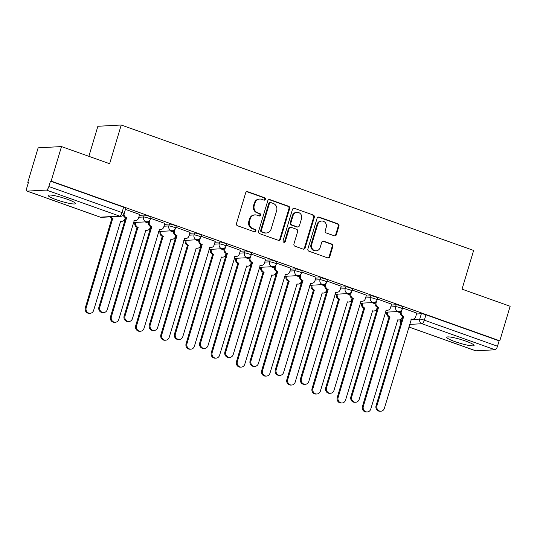 <?xml version="1.0" encoding="UTF-8"?>
<svg xmlns="http://www.w3.org/2000/svg" width="537" height="537" viewBox="0 0 537 537"><rect width="100%" height="100%" fill="white"/><g stroke="black" fill="none" stroke-linecap="round" stroke-linejoin="round"><path stroke-width="0.81" d="M265.365 199.308A1.255 1.168 86.9 0 0 264.613 197.723L247.765 191.722A1.792 1.665 86.9 0 0 245.671 192.864L236.475 223.52A1.792 1.665 86.9 0 0 237.549 225.788L254.39 231.783A1.255 1.168 86.9 0 0 255.86 230.991A1.255 1.168 86.9 0 0 255.109 229.4L252.927 228.628A5.746 5.33 86.9 0 1 249.49 221.372L250.255 218.814A5.746 5.33 86.9 0 1 255.021 214.887A5.746 5.33 86.9 0 1 256.961 215.169L259.143 215.948A1.255 1.168 86.9 0 0 260.613 215.149A1.255 1.168 86.9 0 0 259.861 213.558L257.679 212.786A5.746 5.33 86.9 0 1 254.243 205.53L255.008 202.973A5.746 5.33 86.9 0 1 259.774 199.046A5.746 5.33 86.9 0 1 261.714 199.328L263.895 200.106A1.255 1.168 86.9 0 0 265.365 199.308M263.976 200.133A1.255 1.168 86.9 0 0 263.929 197.757L247.087 191.763A1.792 1.665 86.9 0 0 246.819 191.689M254.471 231.809A1.255 1.168 86.9 0 0 254.424 229.44L252.242 228.661L252.927 228.628M259.223 215.968A1.255 1.168 86.9 0 0 259.176 213.598L256.995 212.82L257.679 212.786M465.733 341.096A14.264 1.926 -163.3 0 0 446.764 337.283A14.264 1.926 -163.3 0 0 455.114 341.666A14.264 1.926 -163.3 0 0 474.084 345.479A14.264 1.926 -163.3 0 0 465.733 341.096M67.152 199.214A14.264 1.926 -163.3 0 0 48.182 195.401A14.264 1.926 -163.3 0 0 56.526 199.784A14.264 1.926 -163.3 0 0 75.502 203.597A14.264 1.926 -163.3 0 0 67.152 199.214M334.289 235.81A1.792 1.665 86.9 0 0 336.384 234.676L338.961 226.07A1.792 1.665 86.9 0 0 337.887 223.801L319.186 217.143A1.792 1.665 86.9 0 0 317.085 218.284L307.889 248.946A1.792 1.665 86.9 0 0 308.963 251.209L327.671 257.867A1.792 1.665 86.9 0 0 329.765 256.733L332.88 246.342A1.792 1.665 86.9 0 0 331.806 244.073L323.804 241.227A1.792 1.665 86.9 0 0 321.703 242.362L320.159 247.517A4.799 4.457 86.9 0 1 316.179 250.799A4.799 4.457 86.9 0 1 311.682 244.496L317.736 224.312A4.799 4.457 86.9 0 1 321.717 221.029A4.799 4.457 86.9 0 1 326.214 227.332L325.207 230.695A1.792 1.665 86.9 0 0 326.281 232.964L334.289 235.81M46.444 190.071L27.172 191.112A3.658 1.269 -70.4 0 1 26.984 191.085A3.658 1.269 -70.4 0 1 26.85 187.715L28.461 182.332L27.783 182.372L38.14 147.836L61.5 146.574L109.629 163.711L121.234 125.014L473.634 250.45L462.021 289.148L510.15 306.278L499.793 340.814L51.143 181.11L50.458 181.144L48.847 186.527L122.006 212.565A3.658 0.49 16.7 0 1 124.148 213.692L125.759 208.309A3.658 0.49 16.7 0 0 123.617 207.188L122.006 212.565A3.658 1.269 -70.4 0 1 119.603 216.109L46.444 190.071A3.658 1.269 -70.4 0 0 48.847 186.527M61.5 146.574L51.143 181.11M289.665 208.524A1.792 1.665 86.9 0 0 288.591 206.255L269.883 199.596A1.792 1.665 86.9 0 0 267.788 200.737L258.586 231.393A1.792 1.665 86.9 0 0 259.66 233.662L278.367 240.321A1.792 1.665 86.9 0 0 280.462 239.18L289.665 208.524L288.98 208.557A1.792 1.665 86.9 0 0 287.906 206.289L269.198 199.636A1.792 1.665 86.9 0 0 268.936 199.563M294.531 208.369L313.239 215.028A1.792 1.665 86.9 0 1 314.313 217.297L305.117 247.96A1.792 1.665 86.9 0 1 303.016 249.094L295.014 246.248A1.792 1.665 86.9 0 1 293.94 243.979L297.666 231.541A1.792 1.665 86.9 0 0 296.592 229.279L291.282 227.386A1.792 1.665 86.9 0 0 289.188 228.527L285.301 241.469A1.255 1.168 86.9 0 1 284.261 242.328A1.255 1.168 86.9 0 1 283.086 240.683L292.437 209.511A1.792 1.665 86.9 0 1 294.531 208.369L313.239 215.028M416.524 313.991L421.357 313.729L419.746 319.112A3.658 0.49 16.7 0 1 424.337 320.186L497.497 346.231A3.658 1.269 109.6 0 1 495.094 349.775L475.822 350.815A3.658 1.269 109.6 0 1 475.634 350.789L408.778 326.986M27.783 182.372L28.387 182.587M88.867 156.321L97.882 126.276L121.234 125.014M499.793 340.814L499.108 340.847L497.497 346.231M139.647 214.464L125.45 209.349M164.839 223.432L150.642 218.317M190.038 232.4L175.841 227.285M215.23 241.368L201.033 236.253M240.422 250.336L226.225 245.221M265.62 259.304L251.423 254.189M290.812 268.278L276.615 263.157M316.004 277.246L301.807 272.125M341.203 286.214L326.999 281.093M366.395 295.182L352.198 290.061M391.587 304.15L377.39 299.028M391.325 305.023L396.165 304.761L395.588 306.674A3.658 0.49 16.7 0 1 399.582 307.54A3.658 0.49 16.7 0 1 402.32 308.869L402.898 306.963A3.658 0.49 -163.3 0 0 400.159 305.634A3.658 0.49 -163.3 0 0 396.165 304.761M366.133 296.055L370.966 295.793L370.396 297.699A3.658 0.49 16.7 0 1 374.39 298.572A3.658 0.49 16.7 0 1 377.128 299.901L377.699 297.995A3.658 0.49 -163.3 0 0 374.96 296.666A3.658 0.49 -163.3 0 0 370.966 295.793M340.941 287.087L345.774 286.825L345.204 288.731A3.658 0.49 16.7 0 1 349.198 289.604A3.658 0.49 16.7 0 1 351.936 290.933L352.507 289.027A3.658 0.49 -163.3 0 0 349.768 287.698A3.658 0.49 -163.3 0 0 345.774 286.825M315.743 278.119L320.582 277.857L320.005 279.764A3.658 0.49 16.7 0 1 323.999 280.636A3.658 0.49 16.7 0 1 326.738 281.965L327.315 280.059A3.658 0.49 -163.3 0 0 324.576 278.73A3.658 0.49 -163.3 0 0 320.582 277.857M290.551 269.151L295.384 268.889L294.813 270.796A3.658 0.49 16.7 0 1 298.807 271.668A3.658 0.49 16.7 0 1 301.546 272.997L302.116 271.091A3.658 0.49 -163.3 0 0 299.377 269.762A3.658 0.49 -163.3 0 0 295.384 268.889M265.359 260.183L270.192 259.921L269.621 261.828A3.658 0.49 16.7 0 1 273.615 262.7A3.658 0.49 16.7 0 1 276.354 264.029L276.924 262.123A3.658 0.49 -163.3 0 0 274.185 260.794A3.658 0.49 -163.3 0 0 270.192 259.921M240.16 251.215L245 250.954L244.422 252.86A3.658 0.49 16.7 0 1 248.416 253.733A3.658 0.49 16.7 0 1 251.155 255.062L251.732 253.155A3.658 0.49 -163.3 0 0 248.993 251.826A3.658 0.49 -163.3 0 0 245 250.954M214.968 242.247L219.801 241.986L219.23 243.892A3.658 0.49 16.7 0 1 223.224 244.765A3.658 0.49 16.7 0 1 225.963 246.094L226.533 244.187A3.658 0.49 -163.3 0 0 223.795 242.858A3.658 0.49 -163.3 0 0 219.801 241.986M189.776 233.28L194.609 233.018L194.038 234.924A3.658 0.49 16.7 0 1 198.032 235.797A3.658 0.49 16.7 0 1 200.771 237.126L201.341 235.219A3.658 0.49 -163.3 0 0 198.603 233.89A3.658 0.49 -163.3 0 0 194.609 233.018M164.577 224.312L169.417 224.05L168.846 225.956A3.658 0.49 16.7 0 1 172.84 226.829A3.658 0.49 16.7 0 1 175.572 228.158L176.149 226.252A3.658 0.49 -163.3 0 0 173.411 224.922A3.658 0.49 -163.3 0 0 169.417 224.05M139.385 215.344L144.225 215.082L143.648 216.988A3.658 0.49 16.7 0 1 147.641 217.861A3.658 0.49 16.7 0 1 150.38 219.19L150.951 217.277A3.658 0.49 -163.3 0 0 148.219 215.955A3.658 0.49 -163.3 0 0 144.225 215.082M416.786 313.118L402.582 307.996M499.108 340.847L425.948 314.81A3.658 0.49 -163.3 0 0 421.357 313.729M50.458 181.144L123.617 207.188M148.333 223.077L145.03 221.902M173.532 232.044L170.222 230.87M198.724 241.012L195.414 239.838M223.916 249.98L220.613 248.806M249.114 258.948L245.805 257.773M274.306 267.916L270.997 266.741M299.498 276.884L296.196 275.709M324.697 285.859L321.388 284.677M349.889 294.826L346.58 293.645M375.081 303.794L371.779 302.613M400.28 312.762L396.971 311.581M259.774 199.046L259.089 199.079A5.746 5.33 86.9 0 0 254.33 203.013L255.008 202.973M256.995 212.82A5.746 5.33 86.9 0 1 253.558 205.564L254.33 203.013M255.021 214.887L254.337 214.921A5.746 5.33 86.9 0 0 249.577 218.848L250.255 218.814M252.242 228.661A5.746 5.33 86.9 0 1 248.806 221.405L249.577 218.848M278.636 240.388A1.792 1.665 86.9 0 0 279.784 239.22L288.98 208.557M270.91 202.603A1.255 1.168 86.9 0 0 269.44 203.402L261.371 230.313A1.255 1.168 86.9 0 0 262.123 231.897L264.419 232.716A5.746 5.33 86.9 0 0 266.365 232.998A5.746 5.33 86.9 0 0 271.125 229.071L276.649 210.679A5.746 5.33 86.9 0 0 273.205 203.422L270.91 202.603M270.487 202.536L269.802 202.577A1.255 1.168 86.9 0 0 268.762 203.436L269.44 203.402M266.365 232.998L265.681 233.038A5.746 5.33 86.9 0 1 263.741 232.756L261.438 231.937A1.255 1.168 86.9 0 1 260.687 230.346L268.762 203.436M303.284 249.161A1.792 1.665 86.9 0 0 304.432 247.993L313.628 217.337A1.792 1.665 86.9 0 0 312.554 215.069M290.678 227.299L289.993 227.332A1.792 1.665 86.9 0 0 288.51 228.561L284.623 241.509L285.301 241.469M283.919 242.294A1.255 1.168 86.9 0 0 284.623 241.509M301.539 218.64A4.799 4.457 86.9 0 0 297.042 212.337A4.799 4.457 86.9 0 0 293.061 215.626L290.926 222.734A1.792 1.665 86.9 0 0 292 225.003L297.31 226.889A1.792 1.665 86.9 0 0 299.404 225.755L301.539 218.64M297.042 212.337L296.357 212.377A4.799 4.457 86.9 0 0 292.376 215.659L293.061 215.626M297.921 226.983L297.236 227.017A1.792 1.665 86.9 0 1 296.632 226.929L291.316 225.037A1.792 1.665 86.9 0 1 290.242 222.768L292.376 215.659M321.717 221.029L321.032 221.063A4.799 4.457 86.9 0 0 317.052 224.352L317.736 224.312M316.179 250.799L315.501 250.839A4.799 4.457 86.9 0 1 310.997 244.536L317.052 224.352M327.932 257.941A1.792 1.665 86.9 0 0 329.087 256.767L332.202 246.376A1.792 1.665 86.9 0 0 331.128 244.113L323.12 241.261A1.792 1.665 86.9 0 0 322.858 241.194M334.551 235.884A1.792 1.665 86.9 0 0 335.699 234.709L338.283 226.111A1.792 1.665 86.9 0 0 337.209 223.842L318.501 217.183A1.792 1.665 86.9 0 0 318.24 217.116M110.964 216.827A3.658 3.39 86.9 0 0 112.763 218.317L86.189 307.768A4.202 3.9 86.9 0 0 90.135 313.293A4.202 3.9 86.9 0 0 93.619 310.413L120.671 221.13A3.658 3.39 86.9 0 0 124.946 218.814L125.322 217.559M121.912 221.311L121.026 221.365A3.658 3.39 -93.1 0 1 120.348 221.325M90.135 313.293L89.249 313.339A4.202 3.9 -93.1 0 1 85.309 307.815L111.877 218.364A3.658 3.39 -93.1 0 1 110.078 216.874M112.119 218.452L113.005 218.405M124.027 214.028A3.658 3.39 86.9 0 0 126.383 217.579L125.497 217.626A3.658 3.39 -93.1 0 1 123.282 215.169M126.625 217.666L99.808 307.03A4.202 3.9 86.9 0 0 103.755 312.554A4.202 3.9 86.9 0 0 107.239 309.674L134.29 220.398A3.658 3.39 86.9 0 0 135.532 220.579L134.646 220.626A3.658 3.39 -93.1 0 1 133.968 220.586M103.755 312.554L102.869 312.601A4.202 3.9 -93.1 0 1 98.929 307.083L125.739 217.713M135.532 220.579A3.658 3.39 86.9 0 0 138.566 218.076L139.667 214.404M135.848 222.399L135.767 222.667A3.658 3.39 86.9 0 0 137.955 227.285L111.387 316.736A4.202 3.9 86.9 0 0 115.327 322.26A4.202 3.9 86.9 0 0 118.811 319.381L145.869 230.098A3.658 3.39 86.9 0 0 150.138 227.782L150.514 226.527M147.104 230.279L146.218 230.333A3.658 3.39 -93.1 0 1 145.54 230.292M115.327 322.26L114.441 322.307A4.202 3.9 -93.1 0 1 110.501 316.783L137.069 227.332A3.658 3.39 -93.1 0 1 134.881 222.714L135.767 222.667M137.311 227.419L138.197 227.373M161.04 231.366L160.959 231.635A3.658 3.39 86.9 0 0 163.147 236.253L136.579 325.704A4.202 3.9 86.9 0 0 140.519 331.228A4.202 3.9 86.9 0 0 144.01 328.349L171.061 239.072A3.658 3.39 86.9 0 0 175.331 236.75L175.706 235.495M172.303 239.254L171.417 239.301A3.658 3.39 -93.1 0 1 170.739 239.26M140.519 331.228L139.633 331.275A4.202 3.9 -93.1 0 1 135.693 325.751L162.261 236.3A3.658 3.39 -93.1 0 1 160.073 231.682L160.959 231.635M162.503 236.387L163.389 236.34M149.91 220.19L149.387 221.929A3.658 3.39 86.9 0 0 151.575 226.547L150.689 226.594A3.658 3.39 -93.1 0 1 148.501 221.976L148.702 221.311M151.817 226.634L125.007 315.998A4.202 3.9 86.9 0 0 128.947 321.522A4.202 3.9 86.9 0 0 132.431 318.642L159.489 229.366A3.658 3.39 86.9 0 0 160.724 229.547L159.838 229.594A3.658 3.39 -93.1 0 1 159.16 229.554M128.947 321.522L128.061 321.569A4.202 3.9 -93.1 0 1 124.121 316.051L150.931 226.681M160.724 229.547A3.658 3.39 86.9 0 0 163.758 227.044L164.859 223.372M175.102 229.158L174.579 230.897A3.658 3.39 86.9 0 0 176.767 235.515L175.881 235.562A3.658 3.39 -93.1 0 1 173.693 230.944L173.894 230.279M177.009 235.602L150.199 324.972A4.202 3.9 86.9 0 0 154.139 330.49A4.202 3.9 86.9 0 0 157.63 327.61L184.681 238.334A3.658 3.39 86.9 0 0 185.923 238.515L185.037 238.562A3.658 3.39 -93.1 0 1 184.359 238.529M154.139 330.49L153.253 330.537A4.202 3.9 -93.1 0 1 149.313 325.019L176.123 235.649M185.923 238.515A3.658 3.39 86.9 0 0 188.95 236.012L190.051 232.346M186.232 240.334L186.151 240.603A3.658 3.39 86.9 0 0 188.346 245.221L161.771 334.672A4.202 3.9 86.9 0 0 165.718 340.196A4.202 3.9 86.9 0 0 169.202 337.317L196.253 248.04A3.658 3.39 86.9 0 0 200.529 245.718L200.905 244.463M197.495 248.222L196.609 248.269A3.658 3.39 -93.1 0 1 195.931 248.228M165.718 340.196L164.832 340.243A4.202 3.9 -93.1 0 1 160.885 334.719L187.46 245.268A3.658 3.39 -93.1 0 1 185.272 240.65L186.151 240.603M187.702 245.355L188.588 245.308M211.43 249.302L211.35 249.571A3.658 3.39 86.9 0 0 213.538 254.189L186.97 343.64A4.202 3.9 86.9 0 0 190.91 349.164A4.202 3.9 86.9 0 0 194.394 346.284L221.452 257.008A3.658 3.39 86.9 0 0 225.721 254.686L226.097 253.43M222.687 257.189L221.801 257.236A3.658 3.39 -93.1 0 1 221.123 257.196M190.91 349.164L190.024 349.211A4.202 3.9 -93.1 0 1 186.084 343.687L212.652 254.236A3.658 3.39 -93.1 0 1 210.464 249.618L211.35 249.571M212.894 254.323L213.78 254.276M236.622 258.27L236.542 258.539A3.658 3.39 86.9 0 0 238.73 263.157L212.162 352.608A4.202 3.9 86.9 0 0 216.102 358.132A4.202 3.9 86.9 0 0 219.593 355.252L246.644 265.976A3.658 3.39 86.9 0 0 250.913 263.654L251.289 262.398M247.886 266.157L247 266.204A3.658 3.39 -93.1 0 1 246.322 266.164M216.102 358.132L215.216 358.179A4.202 3.9 -93.1 0 1 211.276 352.655L237.844 263.204A3.658 3.39 -93.1 0 1 235.656 258.586L236.542 258.539M238.086 263.291L238.972 263.244M200.294 238.126L199.771 239.864A3.658 3.39 86.9 0 0 201.959 244.483L201.08 244.53A3.658 3.39 -93.1 0 1 198.891 239.911L199.086 239.247M202.207 244.57L175.391 333.94A4.202 3.9 86.9 0 0 179.338 339.458A4.202 3.9 86.9 0 0 182.822 336.585L209.873 247.302A3.658 3.39 86.9 0 0 211.115 247.483L210.229 247.53A3.658 3.39 -93.1 0 1 209.551 247.497M179.338 339.458L178.452 339.505A4.202 3.9 -93.1 0 1 174.505 333.987L201.321 244.617M211.115 247.483A3.658 3.39 86.9 0 0 214.149 244.979L215.25 241.314M225.486 247.094L224.969 248.832A3.658 3.39 86.9 0 0 227.158 253.451L226.272 253.498A3.658 3.39 -93.1 0 1 224.083 248.879L224.285 248.215M227.399 253.538L200.59 342.908A4.202 3.9 86.9 0 0 204.53 348.426A4.202 3.9 86.9 0 0 208.014 345.553L235.072 256.27A3.658 3.39 86.9 0 0 236.307 256.451L235.421 256.498A3.658 3.39 -93.1 0 1 234.743 256.464M204.53 348.426L203.644 348.473A4.202 3.9 -93.1 0 1 199.704 342.955L226.513 253.585M236.307 256.451A3.658 3.39 86.9 0 0 239.341 253.947L240.442 250.282M250.685 256.062L250.161 257.8A3.658 3.39 86.9 0 0 252.35 262.418L251.464 262.472A3.658 3.39 -93.1 0 1 249.275 257.847L249.477 257.183M252.591 262.506L225.782 351.876A4.202 3.9 86.9 0 0 229.722 357.394A4.202 3.9 86.9 0 0 233.212 354.521L260.264 265.238A3.658 3.39 86.9 0 0 261.506 265.419L260.62 265.466A3.658 3.39 -93.1 0 1 259.942 265.432M229.722 357.394L228.836 357.441A4.202 3.9 -93.1 0 1 224.896 351.923L251.705 262.553M261.506 265.419A3.658 3.39 86.9 0 0 264.533 262.915L265.634 259.25M261.814 267.238L261.734 267.507A3.658 3.39 86.9 0 0 263.922 272.125L237.354 361.576A4.202 3.9 86.9 0 0 241.301 367.1A4.202 3.9 86.9 0 0 244.785 364.22L271.836 274.944A3.658 3.39 86.9 0 0 276.112 272.621L276.488 271.373M273.078 275.125L272.192 275.172A3.658 3.39 -93.1 0 1 271.514 275.132M241.301 367.1L240.415 367.147A4.202 3.9 -93.1 0 1 236.468 361.629L263.043 272.172A3.658 3.39 -93.1 0 1 260.848 267.554L261.734 267.507M263.284 272.259L264.17 272.212M275.877 265.03L275.353 266.768A3.658 3.39 86.9 0 0 277.542 271.386L276.662 271.44A3.658 3.39 -93.1 0 1 274.467 266.815L274.669 266.151M277.79 271.474L250.974 360.844A4.202 3.9 86.9 0 0 254.914 366.362A4.202 3.9 86.9 0 0 258.404 363.489L285.456 274.206A3.658 3.39 86.9 0 0 286.698 274.387L285.812 274.434A3.658 3.39 -93.1 0 1 285.134 274.4M254.914 366.362L254.035 366.409A4.202 3.9 -93.1 0 1 250.088 360.891L276.904 271.521M286.698 274.387A3.658 3.39 86.9 0 0 289.732 271.883L290.832 268.218M287.013 276.206L286.933 276.474A3.658 3.39 86.9 0 0 289.121 281.093L262.553 370.543A4.202 3.9 86.9 0 0 266.493 376.068A4.202 3.9 86.9 0 0 269.977 373.188L297.035 283.912A3.658 3.39 86.9 0 0 301.304 281.589L301.68 280.341M298.27 284.093L297.384 284.14A3.658 3.39 -93.1 0 1 296.706 284.1M266.493 376.068L265.607 376.115A4.202 3.9 -93.1 0 1 261.667 370.597L288.235 281.14A3.658 3.39 -93.1 0 1 286.046 276.521L286.933 276.474M288.476 281.227L289.362 281.18M301.069 273.998L300.552 275.736A3.658 3.39 86.9 0 0 302.74 280.361L301.854 280.408A3.658 3.39 -93.1 0 1 299.666 275.783L299.868 275.119M302.982 280.442L276.172 369.812A4.202 3.9 86.9 0 0 280.113 375.329A4.202 3.9 86.9 0 0 283.596 372.456L310.655 283.174A3.658 3.39 86.9 0 0 311.89 283.355L311.004 283.402A3.658 3.39 -93.1 0 1 310.326 283.368M280.113 375.329L279.227 375.376A4.202 3.9 -93.1 0 1 275.286 369.859L302.096 280.489M311.89 283.355A3.658 3.39 86.9 0 0 314.924 280.851L316.024 277.186M312.205 285.174L312.125 285.442A3.658 3.39 86.9 0 0 314.313 290.061L287.745 379.511A4.202 3.9 86.9 0 0 291.685 385.036A4.202 3.9 86.9 0 0 295.175 382.156L322.227 292.88A3.658 3.39 86.9 0 0 326.496 290.557L326.872 289.309M323.469 293.061L322.583 293.108A3.658 3.39 -93.1 0 1 321.898 293.068M291.685 385.036L290.799 385.083A4.202 3.9 -93.1 0 1 286.859 379.565L313.427 290.108A3.658 3.39 -93.1 0 1 311.238 285.489L312.125 285.442M313.668 290.195L314.554 290.148M326.268 282.965L325.744 284.704A3.658 3.39 86.9 0 0 327.932 289.329L327.046 289.376A3.658 3.39 -93.1 0 1 324.858 284.751L325.06 284.086M328.174 289.409L301.364 378.78A4.202 3.9 86.9 0 0 305.305 384.297A4.202 3.9 86.9 0 0 308.795 381.424L335.847 292.141A3.658 3.39 86.9 0 0 337.088 292.323L336.202 292.37A3.658 3.39 -93.1 0 1 335.518 292.336M305.305 384.297L304.419 384.351A4.202 3.9 -93.1 0 1 300.478 378.827L327.288 289.463M337.088 292.323A3.658 3.39 86.9 0 0 340.116 289.819L341.217 286.154M337.397 294.142L337.317 294.41A3.658 3.39 86.9 0 0 339.505 299.028L312.937 388.486A4.202 3.9 86.9 0 0 316.877 394.004A4.202 3.9 86.9 0 0 320.367 391.131L347.419 301.848A3.658 3.39 86.9 0 0 351.695 299.525L352.071 298.277M348.661 302.029L347.775 302.076A3.658 3.39 -93.1 0 1 347.097 302.042M316.877 394.004L315.998 394.051A4.202 3.9 -93.1 0 1 312.051 388.533L338.625 299.075A3.658 3.39 -93.1 0 1 336.43 294.457L337.317 294.41M338.867 299.163L339.746 299.116M351.46 291.933L350.936 293.672A3.658 3.39 86.9 0 0 353.124 298.297L352.238 298.344A3.658 3.39 -93.1 0 1 350.05 293.719L350.252 293.054M353.366 298.377L326.556 387.748A4.202 3.9 86.9 0 0 330.497 393.265A4.202 3.9 86.9 0 0 333.987 390.392L361.039 301.109A3.658 3.39 86.9 0 0 362.28 301.291L361.394 301.338A3.658 3.39 -93.1 0 1 360.716 301.304M330.497 393.265L329.617 393.319A4.202 3.9 -93.1 0 1 325.67 387.795L352.487 298.431M362.28 301.291A3.658 3.39 86.9 0 0 365.314 298.794L366.415 295.122M362.596 303.11L362.515 303.378A3.658 3.39 86.9 0 0 364.704 307.996L338.135 397.454A4.202 3.9 86.9 0 0 342.076 402.972A4.202 3.9 86.9 0 0 345.559 400.099L372.618 310.816A3.658 3.39 86.9 0 0 376.887 308.493L377.263 307.245M373.853 310.997L372.967 311.044A3.658 3.39 -93.1 0 1 372.289 311.01M342.076 402.972L341.19 403.019A4.202 3.9 -93.1 0 1 337.249 397.501L363.817 308.043A3.658 3.39 -93.1 0 1 361.629 303.425L362.515 303.378M364.059 308.131L364.945 308.084M376.652 300.901L376.135 302.64A3.658 3.39 86.9 0 0 378.323 307.265L377.437 307.312A3.658 3.39 -93.1 0 1 375.249 302.687L375.45 302.022M378.565 307.352L351.755 396.715A4.202 3.9 86.9 0 0 355.695 402.24A4.202 3.9 86.9 0 0 359.179 399.36L386.237 310.077A3.658 3.39 86.9 0 0 387.472 310.258L386.586 310.305A3.658 3.39 -93.1 0 1 385.908 310.272M355.695 402.24L354.809 402.287A4.202 3.9 -93.1 0 1 350.869 396.762L377.679 307.399M387.472 310.258A3.658 3.39 86.9 0 0 390.506 307.761L391.607 304.09M387.788 312.078L387.707 312.346A3.658 3.39 86.9 0 0 389.896 316.964L363.327 406.422A4.202 3.9 86.9 0 0 367.268 411.939A4.202 3.9 86.9 0 0 370.758 409.066L397.81 319.784A3.658 3.39 86.9 0 0 402.079 317.461L402.455 316.212M399.045 319.965L398.165 320.012A3.658 3.39 -93.1 0 1 397.481 319.978M367.268 411.939L366.382 411.986A4.202 3.9 -93.1 0 1 362.441 406.469L389.01 317.011A3.658 3.39 -93.1 0 1 386.821 312.393L387.707 312.346M389.251 317.099L390.137 317.052M401.851 309.869L401.327 311.608A3.658 3.39 86.9 0 0 403.515 316.233L402.629 316.28A3.658 3.39 -93.1 0 1 400.441 311.661L400.642 310.99M403.757 316.32L376.947 405.683A4.202 3.9 86.9 0 0 380.887 411.208A4.202 3.9 86.9 0 0 384.378 408.328L411.429 319.045A3.658 3.39 86.9 0 0 412.664 319.226L411.785 319.273A3.658 3.39 -93.1 0 1 411.1 319.24M380.887 411.208L380.001 411.255A4.202 3.9 -93.1 0 1 376.061 405.73L402.871 316.367M412.664 319.226A3.658 3.39 86.9 0 0 415.698 316.729L416.799 313.058M263.929 197.757L264.613 197.723M254.424 229.44L255.109 229.4M259.176 213.598L259.861 213.558M400.696 319.394L400.474 320.153L401.757 320.079M411 319.582L419.746 319.112A3.658 3.39 -93.1 0 0 421.934 323.73L409.556 324.402M408.791 326.952L475.822 350.815M495.094 349.775L421.934 323.73A3.658 1.269 -70.4 0 0 424.337 320.186L425.948 314.81M27.172 191.112L100.332 217.149L119.603 216.109A3.658 3.39 86.9 0 0 120.838 216.29A3.658 3.658 0 0 0 124.148 213.692M377.135 307.667L377.605 307.641M390.755 306.929L395.588 306.674A3.658 3.39 -93.1 0 0 399.018 311.473A3.658 3.658 0 0 0 402.32 308.869M351.943 298.7L352.413 298.673M365.563 297.961L370.396 297.699A3.658 3.39 -93.1 0 0 373.826 302.506A3.658 3.658 0 0 0 377.128 299.901M326.744 289.732L327.214 289.705M340.364 288.993L345.204 288.731A3.658 3.39 -93.1 0 0 348.627 293.538A3.658 3.658 0 0 0 351.936 290.933M301.552 280.764L302.022 280.737M315.172 280.025L320.005 279.764A3.658 3.39 -93.1 0 0 323.435 284.57A3.658 3.658 0 0 0 326.738 281.965M276.36 271.796L276.83 271.769M289.98 271.057L294.813 270.796A3.658 3.39 -93.1 0 0 298.243 275.602A3.658 3.658 0 0 0 301.546 272.997M251.162 262.828L251.631 262.801M264.781 262.09L269.621 261.828A3.658 3.39 -93.1 0 0 273.044 266.634A3.658 3.658 0 0 0 276.354 264.029M225.97 253.86L226.439 253.833M239.589 253.122L244.422 252.86A3.658 3.39 -93.1 0 0 247.852 257.659A3.658 3.658 0 0 0 251.155 255.062M200.778 244.892L201.247 244.865M214.397 244.154L219.23 243.892A3.658 3.39 -93.1 0 0 222.66 248.691A3.658 3.658 0 0 0 225.963 246.094M175.579 235.924L176.049 235.897M189.199 235.186L194.038 234.924A3.658 3.39 -93.1 0 0 197.462 239.724A3.658 3.658 0 0 0 200.771 237.126M150.387 226.956L150.857 226.929M164.007 226.218L168.846 225.956A3.658 3.39 -93.1 0 0 172.27 230.756A3.658 3.658 0 0 0 175.572 228.158M125.195 217.988L125.665 217.962M138.815 217.25L143.648 216.988A3.658 3.39 -93.1 0 0 147.078 221.788A3.658 3.658 0 0 0 150.38 219.19M124.316 220.036A3.658 3.39 86.9 0 0 124.725 221.083M149.508 229.004A3.658 3.39 86.9 0 0 149.917 230.051M174.7 237.972A3.658 3.39 86.9 0 0 175.116 239.019M199.898 246.939A3.658 3.39 86.9 0 0 200.308 247.987M225.09 255.907A3.658 3.39 86.9 0 0 225.5 256.961M250.282 264.875A3.658 3.39 86.9 0 0 250.698 265.929M275.481 273.843A3.658 3.39 86.9 0 0 275.89 274.897M300.673 282.811A3.658 3.39 86.9 0 0 301.082 283.865M325.865 291.779A3.658 3.39 86.9 0 0 326.281 292.833M351.064 300.747A3.658 3.39 86.9 0 0 351.473 301.801M376.256 309.715A3.658 3.39 86.9 0 0 376.665 310.769M400.401 319.582L400.199 320.247A3.658 0.49 16.7 0 1 400.474 320.153A3.658 3.39 -93.1 0 0 400.817 323.207M101.567 217.331A3.658 3.39 86.9 0 1 100.332 217.149A3.658 1.269 109.6 0 1 100.144 217.129A3.658 3.658 0 0 0 101.567 217.331L120.838 216.29M253.558 205.564L254.243 205.53M248.806 221.405L249.49 221.372M247.087 191.763L247.765 191.722M279.784 239.22L280.462 239.18M269.198 199.636L269.883 199.596M287.906 206.289L288.591 206.255M260.687 230.346L261.371 230.313M261.438 231.937L262.123 231.897M263.741 232.756L264.419 232.716M313.628 217.337L314.313 217.297M304.432 247.993L305.117 247.96M288.51 228.561L289.188 228.527M290.242 222.768L290.926 222.734M291.316 225.037L292 225.003M296.632 226.929L297.31 226.889M310.997 244.536L311.682 244.496M323.12 241.261L323.804 241.227M331.128 244.113L331.806 244.073M332.202 246.376L332.88 246.342M329.087 256.767L329.765 256.733M318.501 217.183L319.186 217.143M337.209 223.842L337.887 223.801M338.283 226.111L338.961 226.07M335.699 234.709L336.384 234.676M111.877 218.364L112.763 218.317M85.309 307.815L86.189 307.768M126.383 217.579L125.497 217.626M99.808 307.03L98.929 307.083M137.069 227.332L137.955 227.285M110.501 316.783L111.387 316.736M162.261 236.3L163.147 236.253M135.693 325.751L136.579 325.704M151.575 226.547L150.689 226.594M149.387 221.929L148.501 221.976M125.007 315.998L124.121 316.051M176.767 235.515L175.881 235.562M174.579 230.897L173.693 230.944M150.199 324.972L149.313 325.019M187.46 245.268L188.346 245.221M160.885 334.719L161.771 334.672M212.652 254.236L213.538 254.189M186.084 343.687L186.97 343.64M237.844 263.204L238.73 263.157M211.276 352.655L212.162 352.608M201.959 244.483L201.08 244.53M199.771 239.864L198.891 239.911M175.391 333.94L174.505 333.987M227.158 253.451L226.272 253.498M224.969 248.832L224.083 248.879M200.59 342.908L199.704 342.955M252.35 262.418L251.464 262.472M250.161 257.8L249.275 257.847M225.782 351.876L224.896 351.923M263.043 272.172L263.922 272.125M236.468 361.629L237.354 361.576M277.542 271.386L276.662 271.44M275.353 266.768L274.467 266.815M250.974 360.844L250.088 360.891M288.235 281.14L289.121 281.093M261.667 370.597L262.553 370.543M302.74 280.361L301.854 280.408M300.552 275.736L299.666 275.783M276.172 369.812L275.286 369.859M313.427 290.108L314.313 290.061M286.859 379.565L287.745 379.511M327.932 289.329L327.046 289.376M325.744 284.704L324.858 284.751M301.364 378.78L300.478 378.827M338.625 299.075L339.505 299.028M312.051 388.533L312.937 388.486M353.124 298.297L352.238 298.344M350.936 293.672L350.05 293.719M326.556 387.748L325.67 387.795M363.817 308.043L364.704 307.996M337.249 397.501L338.135 397.454M378.323 307.265L377.437 307.312M376.135 302.64L375.249 302.687M351.755 396.715L350.869 396.762M389.01 317.011L389.896 316.964M362.441 406.469L363.327 406.422M403.515 316.233L402.629 316.28M401.327 311.608L400.441 311.661M376.947 405.683L376.061 405.73M147.078 221.788L133.384 222.526M124.114 220.264A3.658 3.658 0 0 0 124.651 221.331M172.27 230.756L158.583 231.501M149.313 229.239A3.658 3.658 0 0 0 149.843 230.299M197.462 239.724L183.775 240.469M174.505 238.206A3.658 3.658 0 0 0 175.042 239.267M222.66 248.691L208.967 249.437M199.697 247.174A3.658 3.658 0 0 0 200.234 248.235M247.852 257.659L234.159 258.404M224.896 256.142A3.658 3.658 0 0 0 225.426 257.203M273.044 266.634L259.358 267.372M250.088 265.11A3.658 3.658 0 0 0 250.625 266.171M298.243 275.602L284.55 276.34M275.28 274.078A3.658 3.658 0 0 0 275.817 275.139M323.435 284.57L309.742 285.308M300.478 283.046A3.658 3.658 0 0 0 301.009 284.107M348.627 293.538L334.94 294.276M325.67 292.014A3.658 3.658 0 0 0 326.207 293.081M373.826 302.506L360.132 303.244M350.862 300.982A3.658 3.658 0 0 0 351.399 302.049M399.018 311.473L385.324 312.212M376.054 309.95A3.658 3.658 0 0 0 376.591 311.017M400.199 320.247A3.658 3.658 0 0 0 400.743 323.455M26.984 191.085L100.144 217.129"/></g></svg>
